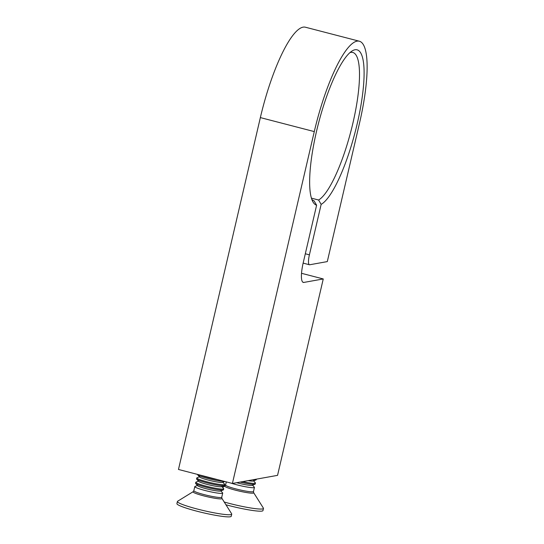 <?xml version="1.0" encoding="UTF-8"?>
<svg xmlns="http://www.w3.org/2000/svg" width="544" height="544" viewBox="0 0 544 544"><rect width="100%" height="100%" fill="white"/><g stroke="black" fill="none" stroke-linecap="round" stroke-linejoin="round"><path stroke-width="0.82" d="M311.814 199.342A76.663 18.006 104.6 0 0 314.058 200.824L316.615 205.197A80.247 18.85 -75.4 0 1 312.882 201.77A80.247 18.85 -75.4 0 1 316.554 131.192A80.247 18.85 -75.4 0 1 352.022 51.027A80.247 18.85 -75.4 0 1 357.17 123.896A80.247 18.85 -75.4 0 1 321.15 204.381L309.407 254.837A10.744 2.523 104.6 0 0 309.427 264.751A10.744 2.523 104.6 0 0 309.706 264.758L327.298 261.596L359.434 123.488A89.202 20.951 -75.4 0 0 359.278 41.201A89.202 20.951 -75.4 0 0 314.282 131.594L232.404 483.466L277.556 475.354L323.258 278.95L301.532 273.306M321.15 204.381L318.594 200.015A76.663 18.006 104.6 0 0 352.893 123.182A76.663 18.006 104.6 0 0 352.757 52.462A76.663 18.006 104.6 0 0 349.914 52.632M318.594 200.015L311.433 198.152M359.278 41.201L305.354 27.2A89.202 20.951 -75.4 0 0 260.358 117.592L178.473 469.458L232.404 483.466M323.258 278.95L303.858 282.431A21.495 5.052 -75.4 0 1 303.3 282.418A21.495 5.052 -75.4 0 1 303.26 262.589L316.615 205.197M217.478 479.59A14.328 1.496 -166.9 0 1 201.892 475.687A14.328 1.496 -166.9 0 1 200.444 475.164M224.461 481.399A14.328 1.496 -166.9 0 1 221.408 481.202A14.328 1.496 -166.9 0 1 201.661 476.66A14.328 1.496 -166.9 0 1 197.696 474.858A14.328 1.496 -166.9 0 1 197.588 474.599L197.628 474.436M224.767 481.481L222.53 482.365A11.859 1.238 -166.9 0 1 219.314 482.304A11.859 1.238 -166.9 0 1 207.414 479.869A11.859 1.238 -166.9 0 1 199.696 477.047L197.696 474.858M222.836 482.242L224.611 484.194A14.328 1.496 -166.9 0 1 224.72 484.452A14.328 1.496 -166.9 0 1 220.626 484.561A14.328 1.496 -166.9 0 1 200.886 480.019A14.328 1.496 -166.9 0 1 196.806 477.952A14.328 1.496 -166.9 0 1 197.016 477.775L199.471 476.809M224.72 484.452L224.495 485.425A14.328 1.496 -166.9 0 1 224.284 485.608A14.328 1.496 -166.9 0 1 220.402 485.534A14.328 1.496 -166.9 0 1 200.654 480.991A14.328 1.496 -166.9 0 1 196.69 479.182A14.328 1.496 -166.9 0 1 196.581 478.931L196.806 477.952M224.284 485.608L221.524 486.69A11.859 1.238 -166.9 0 1 218.307 486.635A11.859 1.238 -166.9 0 1 206.407 484.201A11.859 1.238 -166.9 0 1 198.689 481.379L196.69 479.182M221.83 486.574L223.604 488.526A14.328 1.496 -166.9 0 1 223.713 488.777A14.328 1.496 -166.9 0 1 219.62 488.893A14.328 1.496 -166.9 0 1 199.872 484.344A14.328 1.496 -166.9 0 1 195.799 482.283A14.328 1.496 -166.9 0 1 196.01 482.1L198.465 481.134M223.713 488.777L223.489 489.756A14.328 1.496 -166.9 0 1 223.278 489.94A14.328 1.496 -166.9 0 1 219.395 489.865A14.328 1.496 -166.9 0 1 199.648 485.323A14.328 1.496 -166.9 0 1 195.677 483.514A14.328 1.496 -166.9 0 1 195.575 483.256L195.799 482.283M223.278 489.94L220.51 491.021A11.859 1.238 -166.9 0 1 217.301 490.96A11.859 1.238 -166.9 0 1 205.394 488.526A11.859 1.238 -166.9 0 1 197.683 485.71L195.677 483.514M220.816 490.906L222.598 492.857A14.328 1.496 -166.9 0 1 222.707 493.109A14.328 1.496 -166.9 0 1 218.613 493.218A14.328 1.496 -166.9 0 1 198.866 488.675A14.328 1.496 -166.9 0 1 194.793 486.615A14.328 1.496 -166.9 0 1 195.004 486.431L197.458 485.466M185.334 505.519A27.887 2.917 -166.9 0 1 177.405 501.507A27.887 2.917 -166.9 0 1 177.623 501.242L193.154 491.694A14.851 1.55 -166.9 0 0 197.261 493.972A14.851 1.55 -166.9 0 0 213.574 498.046A14.851 1.55 -166.9 0 0 221.932 498.386L231.649 513.815A27.887 2.917 -166.9 0 1 231.73 514.148A27.887 2.917 -166.9 0 1 214.649 512.924A27.887 2.917 -166.9 0 1 185.334 505.519M231.73 514.148L231.234 516.283A27.887 2.917 -166.9 0 1 214.152 515.059A27.887 2.917 -166.9 0 1 184.838 507.647A27.887 2.917 -166.9 0 1 176.909 503.635L177.405 501.507M256.36 479.162L256.231 479.726A14.328 1.496 -166.9 0 1 256.02 479.91A14.328 1.496 -166.9 0 1 255.755 479.978A14.328 1.496 -166.9 0 1 252.423 479.869M253.558 480.876L255.34 482.827A14.328 1.496 -166.9 0 1 255.449 483.079A14.328 1.496 -166.9 0 1 254.973 483.337A14.328 1.496 -166.9 0 1 242.624 481.63M255.449 483.079L255.218 484.058A14.328 1.496 -166.9 0 1 255.014 484.242A14.328 1.496 -166.9 0 1 254.742 484.31A14.328 1.496 -166.9 0 1 240.122 482.079M255.014 484.242L252.246 485.323A11.859 1.238 -166.9 0 1 237.871 483.024A11.859 1.238 -166.9 0 1 236.654 482.698M252.552 485.207L254.334 487.159A14.328 1.496 -166.9 0 1 254.442 487.41A14.328 1.496 -166.9 0 1 253.966 487.662A14.328 1.496 -166.9 0 1 236.858 484.813A14.328 1.496 -166.9 0 1 230.853 483.065M226.304 481.882L225.57 485.024A14.328 1.496 13.1 0 0 237.531 489.335A14.328 1.496 13.1 0 0 253.008 491.776A14.328 1.496 13.1 0 0 253.484 491.524L253.667 492.687L263.384 508.116A27.887 2.917 -166.9 0 1 263.466 508.45A27.887 2.917 -166.9 0 1 262.541 508.939A27.887 2.917 -166.9 0 1 224.23 502.03M263.466 508.45L262.97 510.585A27.887 2.917 -166.9 0 1 262.045 511.074A27.887 2.917 -166.9 0 1 225.964 504.784M256.02 479.91L253.252 480.991A11.859 1.238 -166.9 0 1 248.057 480.651M260.358 117.592L314.282 131.594M309.407 254.837L305.313 253.769M303.858 282.431L302.804 282.159M194.793 486.615L193.834 490.722A14.328 1.496 13.1 0 0 197.914 492.782A14.328 1.496 13.1 0 0 212.969 496.59A14.328 1.496 13.1 0 0 221.748 497.223L221.932 498.386M253.667 492.687A14.851 1.55 -166.9 0 1 253.218 493.129A14.851 1.55 -166.9 0 1 236.416 490.416A14.851 1.55 -166.9 0 1 224.89 485.996L222.591 487.41M309.427 264.751L303.137 263.119M222.707 493.109L221.748 497.223M193.834 490.722L193.154 491.694M225.57 485.024L224.89 485.996M254.442 487.41L253.484 491.524"/></g></svg>
